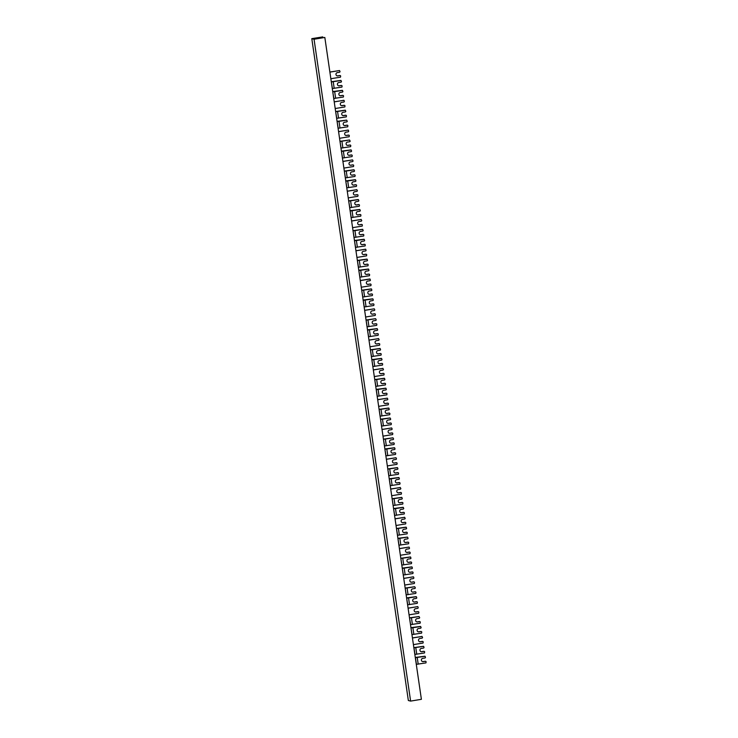 <?xml version="1.0" encoding="UTF-8"?>
<svg xmlns="http://www.w3.org/2000/svg" width="738" height="738" viewBox="0 0 738 738"><rect width="100%" height="100%" fill="white"/><g stroke="black" fill="none" stroke-linecap="round" stroke-linejoin="round"><path stroke-width="1.11" d="M414.839 654.431L424.479 652.982L424.664 651.94A0.673 0.655 -75.2 0 0 423.916 651.377L423.713 651.322A0.673 0.655 104.8 0 1 423.981 651.34L424.184 651.396M423.547 646.359L413.87 647.807M423.649 646.368L423.99 647.3A0.673 0.655 -75.2 0 1 423.437 648.075L421.352 648.407A1.679 1.642 104.8 0 0 421.167 651.691A1.679 1.642 104.8 0 0 421.832 651.719L423.916 651.377M413.843 647.632L423.446 646.313M421.066 651.654A1.679 1.642 -75.2 0 0 421.629 651.663L423.713 651.322M361.703 290.237L371.168 288.909L371.851 289.905A0.673 0.655 -75.2 0 1 371.297 290.671L369.212 291.012A1.679 1.642 104.8 0 0 369.028 294.287A1.679 1.642 104.8 0 0 369.701 294.314L371.777 293.982A0.673 0.655 -75.2 0 1 372.524 294.536L372.339 295.578L362.819 297.027L361.731 290.412M371.509 288.964L361.851 290.412M331.288 81.752L340.753 80.424L341.436 81.42A0.673 0.655 -75.2 0 1 340.882 82.186L338.797 82.527A1.679 1.642 104.8 0 0 338.613 85.802A1.679 1.642 104.8 0 0 339.286 85.829L341.362 85.497A0.673 0.655 -75.2 0 1 342.109 86.051L341.925 87.093L332.404 88.542L331.316 81.927M331.436 81.927L341.094 80.488M335.633 111.53L345.098 110.211L345.781 111.198A0.673 0.655 -75.2 0 1 345.227 111.973L343.142 112.305A1.679 1.642 104.8 0 0 342.958 115.589A1.679 1.642 104.8 0 0 343.631 115.617L345.707 115.276A0.673 0.655 -75.2 0 1 346.454 115.829L346.27 116.881L336.749 118.329L335.661 111.706M335.781 111.715L345.439 110.266M345.873 115.276A0.673 0.655 104.8 0 0 345.504 115.22L343.419 115.562A1.679 1.642 -75.2 0 1 342.856 115.552M339.978 141.318L349.443 139.989L350.126 140.986A0.673 0.655 -75.2 0 1 349.572 141.751L347.487 142.093A1.679 1.642 104.8 0 0 347.303 145.368A1.679 1.642 104.8 0 0 347.976 145.404L350.052 145.063A0.673 0.655 -75.2 0 1 350.799 145.617L350.615 146.659L341.094 148.117L340.006 141.493M340.126 141.493L349.581 139.999M350.218 145.054A0.673 0.655 104.8 0 0 349.849 145.008L347.764 145.349A1.679 1.642 -75.2 0 1 347.201 145.34M344.323 171.096L353.788 169.777L354.471 170.764A0.673 0.655 -75.2 0 1 353.917 171.539L351.832 171.871A1.679 1.642 104.8 0 0 351.648 175.155A1.679 1.642 104.8 0 0 352.321 175.183L354.397 174.841A0.673 0.655 -75.2 0 1 355.144 175.404L354.96 176.447L345.439 177.895L344.351 171.281M344.471 171.281L354.129 169.832M348.668 200.884L358.133 199.555L358.816 200.552A0.673 0.655 -75.2 0 1 358.262 201.317L356.177 201.659A1.679 1.642 104.8 0 0 355.993 204.933A1.679 1.642 104.8 0 0 356.666 204.97L358.742 204.629A0.673 0.655 -75.2 0 1 359.489 205.182L359.305 206.234L349.784 207.682L348.696 201.059M348.816 201.059L358.474 199.62M358.908 204.62A0.673 0.655 104.8 0 0 358.539 204.574L356.454 204.915A1.679 1.642 -75.2 0 1 355.891 204.906M353.013 230.662L362.478 229.343L363.161 230.339A0.673 0.655 -75.2 0 1 362.607 231.105L360.522 231.437A1.679 1.642 104.8 0 0 360.338 234.721A1.679 1.642 104.8 0 0 361.011 234.749L363.087 234.407A0.673 0.655 -75.2 0 1 363.834 234.97L363.649 236.012L354.129 237.461L353.041 230.846M353.161 230.846L362.819 229.398M363.253 234.407A0.673 0.655 104.8 0 0 362.884 234.361L360.799 234.693A1.679 1.642 -75.2 0 1 360.236 234.684M357.358 260.449L366.823 259.121L367.506 260.117A0.673 0.655 -75.2 0 1 366.952 260.883L364.867 261.224A1.679 1.642 104.8 0 0 364.683 264.499A1.679 1.642 104.8 0 0 365.356 264.536L367.432 264.195A0.673 0.655 -75.2 0 1 368.179 264.748L367.994 265.8L358.474 267.248L357.386 260.625M367.164 259.186L357.506 260.625M367.598 264.186A0.673 0.655 104.8 0 0 367.229 264.139L365.144 264.481A1.679 1.642 -75.2 0 1 364.581 264.472M354.563 174.841A0.673 0.655 104.8 0 0 354.194 174.786L352.109 175.127A1.679 1.642 -75.2 0 1 351.546 175.118M341.528 85.488A0.673 0.655 104.8 0 0 341.159 85.442L339.074 85.783A1.679 1.642 -75.2 0 1 338.511 85.774M371.943 293.973A0.673 0.655 104.8 0 0 371.574 293.927L369.489 294.259A1.679 1.642 -75.2 0 1 368.926 294.259M366.048 320.015L375.513 318.687L376.195 319.683A0.673 0.655 -75.2 0 1 375.642 320.449L373.557 320.79A1.679 1.642 104.8 0 0 373.373 324.065A1.679 1.642 104.8 0 0 374.046 324.102L376.122 323.761A0.673 0.655 -75.2 0 1 376.869 324.314L376.684 325.366L367.164 326.814L366.076 320.191M375.651 318.696L366.196 320.191M376.288 323.761A0.673 0.655 104.8 0 0 375.919 323.705L373.834 324.047A1.679 1.642 -75.2 0 1 373.271 324.037M370.393 349.803L379.858 348.474L380.54 349.471A0.673 0.655 -75.2 0 1 379.987 350.236L377.902 350.578A1.679 1.642 104.8 0 0 377.718 353.853A1.679 1.642 104.8 0 0 378.391 353.88L380.467 353.548A0.673 0.655 -75.2 0 1 381.214 354.102L381.029 355.144L371.509 356.592L370.421 349.978M380.199 348.539L370.541 349.978M380.633 353.539A0.673 0.655 104.8 0 0 380.264 353.493L378.179 353.834A1.679 1.642 -75.2 0 1 377.616 353.825M374.738 379.581L384.203 378.262L384.885 379.249A0.673 0.655 -75.2 0 1 384.332 380.024L382.247 380.356A1.679 1.642 104.8 0 0 382.063 383.64A1.679 1.642 104.8 0 0 382.736 383.668L384.812 383.326A0.673 0.655 -75.2 0 1 385.559 383.889L385.374 384.932L375.854 386.38L374.766 379.756M384.544 378.317L374.886 379.766M379.083 409.369L388.548 408.04L389.23 409.036A0.673 0.655 -75.2 0 1 388.677 409.802L386.592 410.144A1.679 1.642 104.8 0 0 386.408 413.418A1.679 1.642 104.8 0 0 387.081 413.455L389.157 413.114A0.673 0.655 -75.2 0 1 389.904 413.667L389.719 414.71L380.199 416.167L379.111 409.544M388.889 408.105L379.231 409.544M389.323 413.105A0.673 0.655 104.8 0 0 388.954 413.059L386.869 413.4A1.679 1.642 -75.2 0 1 386.306 413.391M383.428 439.147L392.893 437.828L393.575 438.815A0.673 0.655 -75.2 0 1 393.022 439.59L390.937 439.922A1.679 1.642 104.8 0 0 390.753 443.206A1.679 1.642 104.8 0 0 391.426 443.234L393.502 442.892A0.673 0.655 -75.2 0 1 394.249 443.455L394.064 444.497L384.544 445.946L383.456 439.331M393.031 437.828L383.575 439.331M393.668 442.892A0.673 0.655 104.8 0 0 393.299 442.837L391.214 443.178A1.679 1.642 -75.2 0 1 390.651 443.169M387.773 468.934L397.238 467.606L397.92 468.602A0.673 0.655 -75.2 0 1 397.367 469.368L395.282 469.709A1.679 1.642 104.8 0 0 395.098 472.984A1.679 1.642 104.8 0 0 395.771 473.021L397.847 472.68A0.673 0.655 -75.2 0 1 398.594 473.233L398.409 474.285L388.889 475.733L387.801 469.11M387.92 469.11L397.579 467.671M392.118 498.713L401.583 497.394L402.265 498.39A0.673 0.655 -75.2 0 1 401.712 499.156L399.627 499.497A1.679 1.642 104.8 0 0 399.442 502.772A1.679 1.642 104.8 0 0 400.116 502.799L402.192 502.458A0.673 0.655 -75.2 0 1 402.939 503.021L402.754 504.063L393.234 505.512L392.146 498.897M392.265 498.897L401.924 497.449M402.358 502.458A0.673 0.655 104.8 0 0 401.989 502.412L399.904 502.744A1.679 1.642 -75.2 0 1 399.341 502.735M396.463 528.5L405.928 527.172L406.61 528.168A0.673 0.655 -75.2 0 1 406.057 528.934L403.972 529.275A1.679 1.642 104.8 0 0 403.787 532.55A1.679 1.642 104.8 0 0 404.452 532.587L406.537 532.246A0.673 0.655 -75.2 0 1 407.284 532.799L407.099 533.851L397.579 535.299L396.49 528.676M396.61 528.676L406.269 527.236M406.703 532.236A0.673 0.655 104.8 0 0 406.334 532.19L404.249 532.532A1.679 1.642 -75.2 0 1 403.686 532.522M400.808 558.288L410.273 556.959L410.955 557.956A0.673 0.655 -75.2 0 1 410.402 558.721L408.317 559.063A1.679 1.642 104.8 0 0 408.132 562.338A1.679 1.642 104.8 0 0 408.797 562.365L410.881 562.033A0.673 0.655 -75.2 0 1 411.629 562.587L411.444 563.629L401.924 565.077L400.835 558.463M400.955 558.463L410.614 557.015M405.153 588.066L414.618 586.738L415.3 587.734A0.673 0.655 -75.2 0 1 414.747 588.5L412.662 588.841A1.679 1.642 104.8 0 0 412.477 592.116A1.679 1.642 104.8 0 0 413.142 592.153L415.226 591.811A0.673 0.655 -75.2 0 1 415.974 592.365L415.789 593.417L406.269 594.865L405.18 588.241M405.3 588.241L414.756 586.747M415.393 591.811A0.673 0.655 104.8 0 0 415.024 591.756L412.939 592.097A1.679 1.642 -75.2 0 1 412.376 592.088M409.498 617.854L418.963 616.525L419.645 617.521A0.673 0.655 -75.2 0 1 419.092 618.287L417.007 618.629A1.679 1.642 104.8 0 0 416.822 621.903A1.679 1.642 104.8 0 0 417.487 621.931L419.571 621.599A0.673 0.655 -75.2 0 1 420.319 622.152L420.134 623.195L410.614 624.643L409.525 618.029M409.645 618.029L419.101 616.534M419.738 621.59A0.673 0.655 104.8 0 0 419.369 621.544L417.284 621.885A1.679 1.642 -75.2 0 1 416.721 621.876M411.048 562.024A0.673 0.655 104.8 0 0 410.679 561.978L408.594 562.31A1.679 1.642 -75.2 0 1 408.031 562.31M398.013 472.671A0.673 0.655 104.8 0 0 397.644 472.624L395.559 472.966A1.679 1.642 -75.2 0 1 394.996 472.957M384.978 383.326A0.673 0.655 104.8 0 0 384.609 383.271L382.524 383.612A1.679 1.642 -75.2 0 1 381.961 383.603M416.287 664.348L425.927 662.909L426.112 661.866A0.673 0.655 -75.2 0 0 425.365 661.303L425.162 661.257A0.673 0.655 104.8 0 1 425.429 661.266L425.632 661.322M424.996 656.285L415.319 657.724M416.407 664.357L415.439 657.742M425.097 656.294L425.439 657.226A0.673 0.655 -75.2 0 1 424.885 658.001L422.8 658.333A1.679 1.642 104.8 0 0 422.616 661.617A1.679 1.642 104.8 0 0 423.28 661.645L425.365 661.303M415.282 657.447L424.894 656.239M422.514 661.58A1.679 1.642 -75.2 0 0 423.077 661.589L425.162 661.257M363.142 300.052L372.616 298.835L373.299 299.831A0.673 0.655 -75.2 0 1 372.745 300.597L370.661 300.938A1.679 1.642 104.8 0 0 370.476 304.213A1.679 1.642 104.8 0 0 371.149 304.25L373.225 303.908A0.673 0.655 -75.2 0 1 373.972 304.462L373.788 305.504L364.268 306.962L363.179 300.329M372.958 298.899L363.299 300.338M332.727 91.567L342.201 90.35L342.884 91.346A0.673 0.655 -75.2 0 1 342.331 92.112L340.246 92.453A1.679 1.642 104.8 0 0 340.061 95.728A1.679 1.642 104.8 0 0 340.735 95.765L342.81 95.423A0.673 0.655 -75.2 0 1 343.557 95.977L343.373 97.019L333.853 98.477L332.764 91.844M332.884 91.853L342.543 90.414M337.072 121.346L346.546 120.137L347.229 121.124A0.673 0.655 -75.2 0 1 346.675 121.899L344.591 122.231A1.679 1.642 104.8 0 0 344.406 125.515A1.679 1.642 104.8 0 0 345.08 125.543L347.155 125.202A0.673 0.655 -75.2 0 1 347.902 125.764L347.718 126.807L338.198 128.255L337.109 121.622M337.229 121.641L346.685 120.137M347.321 125.202A0.673 0.655 104.8 0 0 346.952 125.156L344.867 125.488A1.679 1.642 -75.2 0 1 344.305 125.478M341.417 151.133L350.891 149.915L351.574 150.912A0.673 0.655 -75.2 0 1 351.02 151.677L348.936 152.019A1.679 1.642 104.8 0 0 348.751 155.294A1.679 1.642 104.8 0 0 349.425 155.331L351.5 154.989A0.673 0.655 -75.2 0 1 352.247 155.543L352.063 156.594L342.543 158.043L341.454 151.41M341.574 151.419L351.233 149.98M351.666 154.98A0.673 0.655 104.8 0 0 351.297 154.934L349.212 155.275A1.679 1.642 -75.2 0 1 348.65 155.266M345.762 180.911L355.236 179.703L355.919 180.699A0.673 0.655 -75.2 0 1 355.365 181.465L353.281 181.806A1.679 1.642 104.8 0 0 353.096 185.081A1.679 1.642 104.8 0 0 353.77 185.109L355.845 184.777A0.673 0.655 -75.2 0 1 356.592 185.33L356.408 186.373L346.888 187.821L345.799 181.188M345.919 181.207L355.578 179.758M350.107 210.699L359.581 209.481L360.264 210.478A0.673 0.655 -75.2 0 1 359.71 211.243L357.626 211.585A1.679 1.642 104.8 0 0 357.441 214.859A1.679 1.642 104.8 0 0 358.114 214.896L360.19 214.555A0.673 0.655 -75.2 0 1 360.937 215.109L360.753 216.16L351.233 217.609L350.144 210.976M350.264 210.985L359.923 209.546M360.356 214.546A0.673 0.655 104.8 0 0 359.987 214.5L357.902 214.841A1.679 1.642 -75.2 0 1 357.34 214.832M354.452 240.487L363.926 239.269L364.609 240.265A0.673 0.655 -75.2 0 1 364.055 241.031L361.971 241.372A1.679 1.642 104.8 0 0 361.786 244.647A1.679 1.642 104.8 0 0 362.459 244.675L364.535 244.343A0.673 0.655 -75.2 0 1 365.282 244.896L365.098 245.939L355.578 247.387L354.489 240.754M354.609 240.773L364.268 239.333M364.701 244.333A0.673 0.655 104.8 0 0 364.332 244.287L362.247 244.629A1.679 1.642 -75.2 0 1 361.685 244.619M358.797 270.265L368.271 269.047L368.954 270.043A0.673 0.655 -75.2 0 1 368.4 270.809L366.316 271.15A1.679 1.642 104.8 0 0 366.131 274.425A1.679 1.642 104.8 0 0 366.804 274.462L368.88 274.121A0.673 0.655 -75.2 0 1 369.627 274.674L369.443 275.726L359.923 277.174L358.834 270.542M368.613 269.112L358.954 270.56M369.046 274.121A0.673 0.655 104.8 0 0 368.677 274.066L366.592 274.407A1.679 1.642 -75.2 0 1 366.03 274.398M356.011 184.768A0.673 0.655 104.8 0 0 355.642 184.721L353.557 185.053A1.679 1.642 -75.2 0 1 352.995 185.053M342.976 95.414A0.673 0.655 104.8 0 0 342.607 95.368L340.522 95.709A1.679 1.642 -75.2 0 1 339.96 95.7M367.487 329.831L376.961 328.622L377.644 329.609A0.673 0.655 -75.2 0 1 377.09 330.384L375.005 330.716A1.679 1.642 104.8 0 0 374.821 334A1.679 1.642 104.8 0 0 375.494 334.028L377.57 333.687A0.673 0.655 -75.2 0 1 378.317 334.249L378.133 335.292L368.613 336.74L367.524 330.107M377.303 328.678L367.644 330.126M377.736 333.687A0.673 0.655 104.8 0 0 377.367 333.631L375.282 333.973A1.679 1.642 -75.2 0 1 374.719 333.963M371.832 359.618L381.306 358.4L381.989 359.397A0.673 0.655 -75.2 0 1 381.435 360.162L379.35 360.504A1.679 1.642 104.8 0 0 379.166 363.779A1.679 1.642 104.8 0 0 379.839 363.816L381.915 363.474A0.673 0.655 -75.2 0 1 382.662 364.028L382.478 365.079L372.958 366.528L371.869 359.895M381.647 358.465L371.989 359.904M382.081 363.465A0.673 0.655 104.8 0 0 381.712 363.419L379.627 363.76A1.679 1.642 -75.2 0 1 379.064 363.751M376.177 389.396L385.651 388.188L386.334 389.175A0.673 0.655 -75.2 0 1 385.78 389.95L383.695 390.282A1.679 1.642 104.8 0 0 383.511 393.566A1.679 1.642 104.8 0 0 384.184 393.594L386.26 393.253A0.673 0.655 -75.2 0 1 387.007 393.815L386.823 394.858L377.303 396.306L376.214 389.673M385.992 388.243L376.334 389.692M380.522 419.184L389.996 417.966L390.679 418.963A0.673 0.655 -75.2 0 1 390.125 419.728L388.04 420.07A1.679 1.642 104.8 0 0 387.856 423.344A1.679 1.642 104.8 0 0 388.529 423.381L390.605 423.04A0.673 0.655 -75.2 0 1 391.352 423.594L391.168 424.645L381.647 426.094L380.559 419.461M390.134 417.976L380.679 419.47M390.771 423.031A0.673 0.655 104.8 0 0 390.402 422.985L388.317 423.326A1.679 1.642 -75.2 0 1 387.754 423.317M384.867 448.962L394.341 447.754L395.024 448.75A0.673 0.655 -75.2 0 1 394.47 449.516L392.385 449.857A1.679 1.642 104.8 0 0 392.201 453.132A1.679 1.642 104.8 0 0 392.874 453.16L394.95 452.828A0.673 0.655 -75.2 0 1 395.697 453.381L395.513 454.423L385.992 455.872L384.904 449.239M394.682 447.809L385.024 449.257M395.116 452.818A0.673 0.655 104.8 0 0 394.747 452.772L392.662 453.104A1.679 1.642 -75.2 0 1 392.099 453.104M389.212 478.75L398.686 477.532L399.369 478.528A0.673 0.655 -75.2 0 1 398.815 479.294L396.73 479.635A1.679 1.642 104.8 0 0 396.546 482.91A1.679 1.642 104.8 0 0 397.219 482.947L399.295 482.606A0.673 0.655 -75.2 0 1 400.042 483.159L399.858 484.211L390.337 485.659L389.249 479.027M389.369 479.036L399.027 477.597M393.557 508.537L403.031 507.32L403.714 508.316A0.673 0.655 -75.2 0 1 403.16 509.082L401.075 509.423A1.679 1.642 104.8 0 0 400.891 512.698A1.679 1.642 104.8 0 0 401.564 512.725L403.64 512.393A0.673 0.655 -75.2 0 1 404.387 512.947L404.203 513.989L394.682 515.438L393.594 508.805M393.714 508.823L403.372 507.384M403.806 512.384A0.673 0.655 104.8 0 0 403.437 512.338L401.352 512.679A1.679 1.642 -75.2 0 1 400.789 512.67M397.902 538.316L407.376 537.107L408.059 538.094A0.673 0.655 -75.2 0 1 407.505 538.86L405.42 539.201A1.679 1.642 104.8 0 0 405.236 542.485A1.679 1.642 104.8 0 0 405.9 542.513L407.985 542.172A0.673 0.655 -75.2 0 1 408.732 542.725L408.548 543.777L399.027 545.225L397.939 538.592M398.059 538.611L407.514 537.107M408.151 542.172A0.673 0.655 104.8 0 0 407.782 542.116L405.697 542.458A1.679 1.642 -75.2 0 1 405.134 542.448M402.247 568.103L411.721 566.885L412.404 567.882A0.673 0.655 -75.2 0 1 411.85 568.647L409.765 568.989A1.679 1.642 104.8 0 0 409.581 572.264A1.679 1.642 104.8 0 0 410.245 572.301L412.33 571.959A0.673 0.655 -75.2 0 1 413.077 572.513L412.893 573.555L403.372 575.013L402.284 568.38M402.404 568.389L412.062 566.95M406.592 597.881L416.066 596.673L416.749 597.66A0.673 0.655 -75.2 0 1 416.195 598.435L414.11 598.767A1.679 1.642 104.8 0 0 413.926 602.051A1.679 1.642 104.8 0 0 414.59 602.079L416.675 601.738A0.673 0.655 -75.2 0 1 417.422 602.3L417.238 603.343L407.717 604.791L406.629 598.158M406.749 598.177L416.407 596.728M416.841 601.738A0.673 0.655 104.8 0 0 416.472 601.682L414.387 602.024A1.679 1.642 -75.2 0 1 413.824 602.014M410.937 627.669L420.411 626.451L421.094 627.448A0.673 0.655 -75.2 0 1 420.54 628.213L418.455 628.555A1.679 1.642 104.8 0 0 418.271 631.829A1.679 1.642 104.8 0 0 418.935 631.866L421.02 631.525A0.673 0.655 -75.2 0 1 421.767 632.079L421.582 633.13L412.062 634.579L410.974 627.946M411.094 627.955L420.752 626.516M421.186 631.516A0.673 0.655 104.8 0 0 420.817 631.47L418.732 631.811A1.679 1.642 -75.2 0 1 418.169 631.802M412.496 571.95A0.673 0.655 104.8 0 0 412.127 571.904L410.042 572.245A1.679 1.642 -75.2 0 1 409.479 572.236M399.461 482.597A0.673 0.655 104.8 0 0 399.092 482.551L397.007 482.892A1.679 1.642 -75.2 0 1 396.444 482.883M386.426 393.253A0.673 0.655 104.8 0 0 386.057 393.206L383.972 393.538A1.679 1.642 -75.2 0 1 383.409 393.529M373.391 303.899A0.673 0.655 104.8 0 0 373.022 303.853L370.937 304.194A1.679 1.642 -75.2 0 1 370.375 304.185M413.409 644.625L423.031 643.056L423.215 642.005A0.673 0.655 -75.2 0 0 422.468 641.451L422.265 641.396A0.673 0.655 104.8 0 1 422.533 641.414L422.736 641.46M360.292 280.514L369.72 278.982L370.402 279.97A0.673 0.655 -75.2 0 1 369.849 280.744L367.764 281.077A1.679 1.642 104.8 0 0 367.579 284.361A1.679 1.642 104.8 0 0 368.253 284.388L370.328 284.047A0.673 0.655 -75.2 0 1 371.076 284.61L370.891 285.652L361.269 287.22M366.149 254.259A0.673 0.655 104.8 0 0 365.78 254.213L363.696 254.555A1.679 1.642 -75.2 0 1 363.133 254.545M365.614 249.25L355.947 250.736M361.804 224.481A0.673 0.655 104.8 0 0 361.435 224.426L359.351 224.767A1.679 1.642 -75.2 0 1 358.788 224.758M351.611 221.04L361.242 219.463L351.602 220.948M357.46 194.694A0.673 0.655 104.8 0 0 357.091 194.648L355.006 194.989A1.679 1.642 -75.2 0 1 354.443 194.98M347.266 191.253L356.897 189.684L347.257 191.17M353.115 164.915A0.673 0.655 104.8 0 0 352.746 164.86L350.661 165.201A1.679 1.642 -75.2 0 1 350.098 165.192M352.579 159.897L342.912 161.382M348.77 135.128A0.673 0.655 104.8 0 0 348.401 135.082L346.316 135.414A1.679 1.642 -75.2 0 1 345.753 135.414M348.235 130.109L338.567 131.604M344.425 105.34A0.673 0.655 104.8 0 0 344.056 105.294L341.971 105.635A1.679 1.642 -75.2 0 1 341.408 105.626M343.89 100.331L334.222 101.816M340.08 75.562A0.673 0.655 104.8 0 0 339.711 75.516L337.626 75.848A1.679 1.642 -75.2 0 1 337.063 75.839M339.545 70.544L329.877 72.029M419.618 641.728A1.679 1.642 -75.2 0 0 420.18 641.737L422.265 641.396M412.441 638.001L422.071 636.433L412.431 637.918M418.289 611.664A0.673 0.655 104.8 0 0 417.92 611.617L415.835 611.95A1.679 1.642 -75.2 0 1 415.273 611.95M417.754 606.645L408.086 608.14M413.944 581.876A0.673 0.655 104.8 0 0 413.575 581.83L411.49 582.171A1.679 1.642 -75.2 0 1 410.928 582.162M413.409 576.867L403.741 578.352M409.599 552.098A0.673 0.655 104.8 0 0 409.23 552.052L407.145 552.384A1.679 1.642 -75.2 0 1 406.583 552.375M409.064 547.079L399.396 548.565M405.254 522.31A0.673 0.655 104.8 0 0 404.885 522.264L402.8 522.605A1.679 1.642 -75.2 0 1 402.238 522.596M395.061 518.869L404.692 517.301L395.051 518.786M400.909 492.532A0.673 0.655 104.8 0 0 400.54 492.477L398.455 492.818A1.679 1.642 -75.2 0 1 397.893 492.809M390.716 489.091L400.347 487.514L390.706 488.999M396.564 462.744A0.673 0.655 104.8 0 0 396.195 462.698L394.11 463.04A1.679 1.642 -75.2 0 1 393.548 463.03M396.029 457.735L386.361 459.221M392.219 432.966A0.673 0.655 104.8 0 0 391.85 432.911L389.765 433.252A1.679 1.642 -75.2 0 1 389.203 433.243M391.684 427.948L382.016 429.433M387.874 403.179A0.673 0.655 104.8 0 0 387.505 403.132L385.421 403.465A1.679 1.642 -75.2 0 1 384.858 403.465M387.339 398.16L377.671 399.655M383.529 373.391A0.673 0.655 104.8 0 0 383.16 373.345L381.076 373.686A1.679 1.642 -75.2 0 1 380.513 373.677M373.336 369.95L382.967 368.382L373.327 369.867M379.184 343.613A0.673 0.655 104.8 0 0 378.815 343.567L376.731 343.899A1.679 1.642 -75.2 0 1 376.168 343.89M368.991 340.172L378.622 338.604L368.982 340.089M374.839 313.825A0.673 0.655 104.8 0 0 374.47 313.779L372.386 314.12A1.679 1.642 -75.2 0 1 371.823 314.111M374.304 308.816L364.637 310.301M370.494 284.047A0.673 0.655 104.8 0 0 370.125 284.001L368.041 284.333A1.679 1.642 -75.2 0 1 367.478 284.324M370.061 279.038L360.301 280.606M329.886 72.121L339.517 70.553L339.987 71.494A0.673 0.655 -75.2 0 1 339.434 72.259L337.349 72.601A1.679 1.642 104.8 0 0 337.165 75.876A1.679 1.642 104.8 0 0 337.838 75.903L339.914 75.562A0.673 0.655 -75.2 0 1 340.661 76.125L340.476 77.167L330.855 78.735M343.788 100.285L334.231 101.899M343.991 100.34L344.332 101.272A0.673 0.655 -75.2 0 1 343.779 102.038L341.694 102.379A1.679 1.642 104.8 0 0 341.51 105.654A1.679 1.642 104.8 0 0 342.183 105.691L344.259 105.35A0.673 0.655 -75.2 0 1 345.006 105.903L344.821 106.955L335.2 108.523M348.133 130.072L338.576 131.687M348.336 130.119L348.677 131.06A0.673 0.655 -75.2 0 1 348.124 131.825L346.039 132.167A1.679 1.642 104.8 0 0 345.854 135.441A1.679 1.642 104.8 0 0 346.528 135.469L348.604 135.137A0.673 0.655 -75.2 0 1 349.351 135.691L349.166 136.733L339.545 138.301M342.921 161.465L352.552 159.897L353.022 160.838A0.673 0.655 -75.2 0 1 352.469 161.604L350.384 161.945A1.679 1.642 104.8 0 0 350.199 165.22A1.679 1.642 104.8 0 0 350.873 165.257L352.949 164.915A0.673 0.655 -75.2 0 1 353.696 165.469L353.511 166.52L343.89 168.089M356.685 189.629L357.367 190.625A0.673 0.655 -75.2 0 1 356.814 191.391L354.729 191.732A1.679 1.642 104.8 0 0 354.544 195.007A1.679 1.642 104.8 0 0 355.218 195.035L357.293 194.703A0.673 0.655 -75.2 0 1 358.041 195.256L357.856 196.299L348.235 197.867M361.03 219.417L361.712 220.404A0.673 0.655 -75.2 0 1 361.159 221.179L359.074 221.511A1.679 1.642 104.8 0 0 358.889 224.795A1.679 1.642 104.8 0 0 359.563 224.822L361.638 224.481A0.673 0.655 -75.2 0 1 362.386 225.044L362.201 226.086L352.579 227.655M365.513 249.204L355.956 250.819M365.716 249.259L366.057 250.191A0.673 0.655 -75.2 0 1 365.504 250.957L363.419 251.298A1.679 1.642 104.8 0 0 363.234 254.573A1.679 1.642 104.8 0 0 363.908 254.61L365.983 254.269A0.673 0.655 -75.2 0 1 366.731 254.822L366.546 255.865L356.924 257.442M364.646 310.384L374.277 308.816L374.747 309.757A0.673 0.655 -75.2 0 1 374.194 310.523L372.109 310.864A1.679 1.642 104.8 0 0 371.924 314.139A1.679 1.642 104.8 0 0 372.598 314.176L374.673 313.834A0.673 0.655 -75.2 0 1 375.421 314.388L375.236 315.44L365.614 317.008M378.409 338.548L379.092 339.545A0.673 0.655 -75.2 0 1 378.539 340.31L376.454 340.652A1.679 1.642 104.8 0 0 376.269 343.926A1.679 1.642 104.8 0 0 376.943 343.954L379.018 343.622A0.673 0.655 -75.2 0 1 379.766 344.176L379.581 345.218L369.959 346.786M382.754 368.327L383.437 369.323A0.673 0.655 -75.2 0 1 382.884 370.089L380.799 370.43A1.679 1.642 104.8 0 0 380.614 373.705A1.679 1.642 104.8 0 0 381.288 373.742L383.363 373.4A0.673 0.655 -75.2 0 1 384.111 373.954L383.926 375.005L374.304 376.574M377.681 399.738L387.312 398.169L387.782 399.11A0.673 0.655 -75.2 0 1 387.229 399.876L385.144 400.217A1.679 1.642 104.8 0 0 384.959 403.492A1.679 1.642 104.8 0 0 385.633 403.52L387.708 403.188A0.673 0.655 -75.2 0 1 388.456 403.741L388.271 404.784L378.649 406.352M382.026 429.516L391.657 427.948L392.127 428.889A0.673 0.655 -75.2 0 1 391.574 429.654L389.489 429.996A1.679 1.642 104.8 0 0 389.304 433.271A1.679 1.642 104.8 0 0 389.978 433.307L392.053 432.966A0.673 0.655 -75.2 0 1 392.8 433.52L392.616 434.571L382.994 436.14M386.371 459.304L396.002 457.735L396.472 458.676A0.673 0.655 -75.2 0 1 395.919 459.442L393.834 459.783A1.679 1.642 104.8 0 0 393.649 463.058A1.679 1.642 104.8 0 0 394.323 463.086L396.398 462.754A0.673 0.655 -75.2 0 1 397.145 463.307L396.961 464.35L387.339 465.918M400.134 487.467L400.817 488.455A0.673 0.655 -75.2 0 1 400.264 489.229L398.179 489.562A1.679 1.642 104.8 0 0 397.994 492.846A1.679 1.642 104.8 0 0 398.668 492.873L400.743 492.532A0.673 0.655 -75.2 0 1 401.49 493.095L401.306 494.137L391.684 495.705M404.479 517.246L405.162 518.242A0.673 0.655 -75.2 0 1 404.608 519.008L402.524 519.349A1.679 1.642 104.8 0 0 402.339 522.624A1.679 1.642 104.8 0 0 403.013 522.661L405.088 522.32A0.673 0.655 -75.2 0 1 405.835 522.873L405.651 523.915L396.029 525.493M399.406 548.657L409.036 547.089L409.507 548.02A0.673 0.655 -75.2 0 1 408.953 548.795L406.869 549.127A1.679 1.642 104.8 0 0 406.684 552.411A1.679 1.642 104.8 0 0 407.348 552.439L409.433 552.098A0.673 0.655 -75.2 0 1 410.18 552.661L409.996 553.703L400.374 555.271M413.308 576.821L403.751 578.435M413.511 576.876L413.852 577.808A0.673 0.655 -75.2 0 1 413.298 578.574L411.214 578.915A1.679 1.642 104.8 0 0 411.029 582.19A1.679 1.642 104.8 0 0 411.693 582.227L413.778 581.885A0.673 0.655 -75.2 0 1 414.525 582.439L414.341 583.49L404.719 585.059M417.653 606.608L408.096 608.223M417.856 606.654L418.197 607.595A0.673 0.655 -75.2 0 1 417.643 608.361L415.559 608.702A1.679 1.642 104.8 0 0 415.374 611.977A1.679 1.642 104.8 0 0 416.038 612.005L418.123 611.673A0.673 0.655 -75.2 0 1 418.87 612.226L418.686 613.269L409.064 614.837M421.859 636.377L422.542 637.374A0.673 0.655 -75.2 0 1 421.988 638.139L419.904 638.481A1.679 1.642 104.8 0 0 419.719 641.756A1.679 1.642 104.8 0 0 420.383 641.792L422.468 641.451M317.515 38.588L324.831 37.453L314.056 39.243L410.614 701.1L408.345 700.5L311.796 38.653L322.727 36.9L322.912 37.703M322.801 36.928L319.48 37.638M319.13 37.693L319.951 37.435M319.111 37.537L317.137 38.025M317.109 37.859L314.471 38.422M314.462 38.33L313.429 38.607M313.401 38.45L319.471 37.601M319.988 37.518L321.943 37.324L320.569 37.739M320.55 37.666L320.052 37.869M320.237 37.841L316.759 38.394M316.731 38.238L319.932 37.721M320.227 37.795L322.663 37.509L321.325 37.942M321.307 37.859L320.809 38.062M317.488 38.441L320.689 37.915M324.831 37.453L421.389 699.31L410.614 701.1M314.056 39.243L311.796 38.653M316.464 38.173L321.141 37.453L316.473 38.247M317.22 38.376L321.897 37.656L317.229 38.45M414.959 654.431L413.99 647.816M415.789 647.623L416.749 654.246M359.305 260.44L360.264 267.055M354.96 230.653L355.919 237.276M350.615 200.874L351.574 207.489M346.27 171.087L347.229 177.71M341.925 141.309L342.884 147.923M337.58 111.521L338.539 118.135M333.235 81.733L334.194 88.357M363.649 290.219L364.609 296.842M411.444 617.844L412.404 624.459M407.099 588.057L408.059 594.671M402.754 558.269L403.714 564.893M398.409 528.491L399.369 535.105M394.064 498.704L395.024 505.327M389.719 468.925L390.679 475.54M385.374 439.138L386.334 445.761M381.029 409.359L381.989 415.974M376.684 379.572L377.644 386.195M372.339 349.784L373.299 356.408M367.994 320.006L368.954 326.62M417.238 657.549L418.197 664.172M360.753 270.366L361.712 276.981M356.408 240.579L357.367 247.202M352.063 210.8L353.022 217.415M347.718 181.013L348.677 187.637M343.373 151.235L344.332 157.849M339.028 121.447L339.987 128.071M334.683 91.669L335.642 98.283M412.893 627.77L413.852 634.385M408.548 597.983L409.507 604.606M404.203 568.205L405.162 574.819M399.858 538.417L400.817 545.031M395.513 508.63L396.472 515.253M391.168 478.851L392.127 485.466M386.823 449.064L387.782 455.687M382.478 419.285L383.437 425.9M378.133 389.498L379.092 396.121M373.788 359.72L374.747 366.334M369.443 329.932L370.402 336.556M365.098 300.154L366.057 306.768"/></g></svg>
